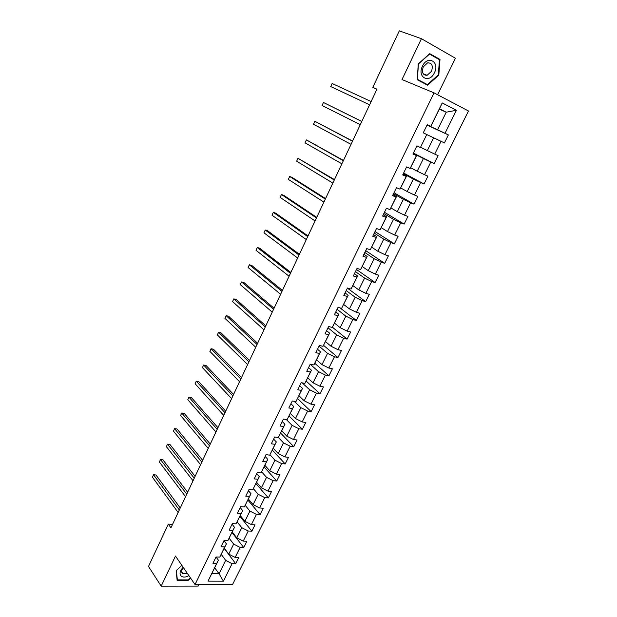 <?xml version="1.0" encoding="UTF-8"?>
<svg xmlns="http://www.w3.org/2000/svg" width="617" height="617" viewBox="0 0 617 617"><rect width="100%" height="100%" fill="white"/><g stroke="black" fill="none" stroke-linecap="round" stroke-linejoin="round"><path stroke-width="0.93" d="M437.6 94.748L455.392 58.245L421.434 38.701L399.292 30.85L372.83 87.359L376.856 89.365M232.54 584.554L468.504 110.991L434.044 92.882L195.026 584.569L232.54 584.554M195.026 584.569L175.483 556.064L161.184 586.15L198.142 586.088L198.882 584.569M439.312 109.194L446.238 112.201L439.52 108.762L430.851 126.47L427.28 124.619L423.27 132.832L426.763 134.506L420.393 147.517L416.884 145.905L412.92 154.019L416.429 155.6L410.135 168.456L406.611 166.929L402.693 174.95L406.225 176.447L400.001 189.149L396.461 187.707L392.589 195.635L396.129 197.047L389.983 209.603L386.427 208.238L382.602 216.073L386.165 217.4L380.087 229.809L376.517 228.529L372.73 236.272L376.308 237.522L370.3 249.785L366.714 248.589L362.981 256.24L366.567 257.412L360.629 269.536L357.035 268.41L353.34 275.976L356.942 277.064L351.065 289.049L347.456 288.008L343.808 295.481L347.417 296.499L341.617 308.346L337.993 307.374L334.383 314.77L338.008 315.711L332.278 327.426L328.637 326.524L325.066 333.836L328.707 334.707L323.038 346.291L319.39 345.458L315.858 352.685L319.513 353.487L313.899 364.94L310.243 364.177L306.757 371.318L310.413 372.059L304.867 383.381L301.204 382.687L297.749 389.751L301.42 390.414L295.936 401.621L292.257 400.988L288.849 407.976L292.527 408.577L287.106 419.653L283.419 419.09L280.041 426L283.735 426.54L278.367 437.492L274.673 436.99L271.333 443.824L275.035 444.302L269.729 455.13L266.02 454.698L262.719 461.454L266.428 461.871L261.176 472.583L257.466 472.213L254.196 478.892L257.914 479.247L252.723 489.852L248.998 489.536L245.774 496.145L249.499 496.438L244.363 506.927L240.63 506.673L237.437 513.213L241.17 513.444L236.087 523.818L232.347 523.625L229.185 530.096L232.925 530.273L227.897 540.538L224.156 540.392L221.025 546.793L224.773 546.917L219.799 557.074L216.05 556.989L212.95 563.321L216.706 563.39L208.014 581.145L223.416 581.183L219.058 573.779L225.668 560.359L221.225 554.398M430.774 126.323L442.227 102.931L456.395 110.289L445.019 133.272L448.382 134.915L427.049 125.097M223.416 581.183L232.077 563.668L235.709 563.73L238.787 557.521L235.162 557.436L240.121 547.418L243.746 547.534L246.854 541.263L243.229 541.124L248.242 530.998L251.859 531.168L255.006 524.828L251.389 524.635L256.456 514.401L260.058 514.632L263.243 508.223L259.634 507.976L264.747 497.634L268.349 497.911L271.565 491.441L267.963 491.132L273.138 480.682L276.732 481.021L279.971 474.481L276.385 474.118L281.614 463.552L285.193 463.945L288.478 457.336L284.9 456.912L290.183 446.238L293.754 446.693L297.07 440.006L293.499 439.528L298.844 428.73L302.407 429.247L305.762 422.491L302.199 421.943L307.598 411.038L311.153 411.616L314.539 404.783L310.991 404.174L316.444 393.145L319.992 393.785L323.416 386.882L319.876 386.211L325.398 375.059L328.93 375.761L332.393 368.781L328.869 368.048L334.445 356.765L337.969 357.544L341.471 350.479L337.954 349.677L343.592 338.278L347.109 339.119L350.649 331.977L347.14 331.105L352.847 319.575L356.348 320.485L359.927 313.266L356.433 312.325L362.202 300.664L365.688 301.644L369.313 294.34L365.835 293.33L371.665 281.537L375.144 282.586L378.807 275.205L375.337 274.118L381.237 262.194L384.7 263.32L388.401 255.847L384.946 254.69L390.923 242.62L394.363 243.823L398.112 236.272L394.672 235.038L400.711 222.83L404.143 224.11L407.937 216.467L404.513 215.156L410.621 202.808L414.038 204.165L417.871 196.43L414.462 195.041L420.64 182.547L424.041 183.989L427.92 176.169L424.527 174.696L430.782 162.055L434.167 163.574L438.093 155.661L434.715 154.103L441.047 141.316L444.41 142.92L448.382 134.915M172.575 524.327L168.31 524.118L170.932 527.836L376.941 89.18L372.83 87.359M426.763 134.506L420.393 147.517M426.864 134.606L433.643 137.799L427.342 150.602L420.647 147.301M441.047 141.316L433.643 137.799M434.715 154.103L427.342 150.602M410.135 168.456L416.637 155.492L413.074 153.695M413.22 153.402L423.432 158.546L417.208 171.194L410.629 167.747M430.782 162.055L423.432 158.546M424.527 174.696L417.208 171.194M400.001 189.149L406.51 176.161L403.017 174.279M403.317 173.67L413.336 179.053L407.181 191.555L400.734 187.961M420.64 182.547L413.336 179.053M414.462 195.041L407.181 191.555M389.983 209.603L396.507 196.592L393.075 194.633M393.523 193.715L403.364 199.322L397.279 211.677L390.947 207.937M396.507 196.592L396.129 197.047M410.621 202.808L403.364 199.322M404.513 215.156L397.279 211.677M380.087 229.809L386.62 216.775L383.25 214.739M383.843 213.528L393.499 219.351L387.491 231.568L381.275 227.681M386.62 216.775L386.165 217.4M400.711 222.83L393.499 219.351M394.672 235.038L387.491 231.568M370.3 249.785L376.84 236.735L373.54 234.622M374.28 233.11L383.759 239.157L377.812 251.227L371.712 247.209M376.84 236.735L376.308 237.522M390.923 242.62L383.759 239.157M384.946 254.69L377.812 251.227M360.629 269.536L367.177 256.464L363.937 254.273M364.817 252.476L374.126 258.731L368.249 270.67L362.256 266.513M367.177 256.464L366.567 257.412M381.237 262.194L374.126 258.731M375.337 274.118L368.249 270.67M351.065 289.049L357.629 275.961L354.451 273.701M355.461 271.627L364.593 278.082L358.786 289.882L352.909 285.602M357.629 275.961L356.942 277.064M371.665 281.537L364.593 278.082M365.835 293.33L358.786 289.882M341.617 308.346L348.181 295.242L345.065 292.913M346.206 290.561L355.176 297.217L349.438 308.886L343.661 304.474M348.181 295.242L347.417 296.499M362.202 300.664L355.176 297.217M356.433 312.325L349.438 308.886M332.278 327.426L338.849 314.3L335.787 311.901M337.059 309.287L345.867 316.143L340.183 327.681L334.522 323.138M338.849 314.3L338.008 315.711M352.847 319.575L345.867 316.143M347.14 331.105L340.183 327.681M323.038 346.291L329.617 333.149L326.609 330.681M328.013 327.804L336.658 334.854L331.044 346.26L325.475 341.602M329.617 333.149L328.707 334.707M343.592 338.278L336.658 334.854M337.954 349.677L331.044 346.26M313.899 364.94L320.485 351.79L317.539 349.253M319.066 346.122L327.55 353.356L321.997 364.639L316.536 359.858M320.485 351.79L319.513 353.487M334.445 356.765L327.55 353.356M328.869 368.048L321.997 364.639M304.867 383.381L311.462 370.215L308.562 367.624M310.212 364.238L318.542 371.65L313.05 382.81L307.69 377.913M311.462 370.215L310.413 372.059M325.398 375.059L318.542 371.65M319.876 386.211L313.05 382.81M295.936 401.621L302.531 388.44L299.692 385.787M302.237 382.887L309.641 389.751L304.204 400.788L298.937 395.775M302.531 388.44L301.42 390.414M316.444 393.145L309.641 389.751M310.991 404.174L304.204 400.788M287.106 419.653L293.7 406.472L290.916 403.749M294.301 401.335L300.826 407.644L295.458 418.565L290.283 413.444M293.7 406.472L292.527 408.577M307.598 411.038L300.826 407.644M302.199 421.943L295.458 418.565M278.367 437.492L284.969 424.295L282.231 421.519M286.327 419.537L292.111 425.352L286.797 436.15L281.722 430.928M284.969 424.295L283.735 426.54M298.844 428.73L292.111 425.352M293.499 439.528L286.797 436.15M269.729 455.13L276.331 441.934L273.639 439.096M278.352 437.492L283.496 442.867L278.236 453.549L273.254 448.22M276.331 441.934L275.035 444.302M290.183 446.238L283.496 442.867M284.9 456.912L278.236 453.549M261.176 472.583L267.786 459.38L265.148 456.48M269.945 454.737L274.966 460.189L269.768 470.763L264.87 465.326M267.786 459.38L266.428 461.871M281.614 463.552L274.966 460.189M276.385 474.118L269.768 470.763M252.723 489.852L259.333 476.632L256.741 473.686M261.616 471.789L266.529 477.334L261.384 487.792L256.579 482.255M259.333 476.632L257.914 479.247M273.138 480.682L266.529 477.334M267.963 491.132L261.384 487.792M244.363 506.927L250.972 493.708L248.427 490.7M253.371 488.656L258.184 494.294L253.093 504.637L248.381 499.006M250.972 493.708L249.499 496.438M264.747 497.634L258.184 494.294M259.634 507.976L253.093 504.637M236.087 523.818L242.697 510.598L240.206 507.544M245.211 505.354L249.924 511.069L244.887 521.311L240.26 515.581M242.697 510.598L241.17 513.444M256.456 514.401L249.924 511.069M251.389 524.635L244.887 521.311M227.897 540.538L234.514 527.311L232.061 524.203M237.129 521.874L241.756 527.674L236.766 537.8L232.223 531.977M234.514 527.311L232.925 530.273M248.242 530.998L241.756 527.674M243.229 541.124L236.766 537.8M219.799 557.074L226.416 543.847L224.01 540.685M229.138 538.217L233.666 544.101L228.737 554.128L224.272 548.212M226.416 543.847L224.773 546.917M240.121 547.418L233.666 544.101M235.162 557.436L228.737 554.128M208.014 581.145L218.395 560.205L216.043 557.004M214.701 567.756L219.058 573.779L211.785 573.717M218.395 560.205L216.706 563.39M232.077 563.668L225.668 560.359M161.184 586.15L148.496 566.429L168.31 524.118M421.434 38.701L402.014 79.547L434.044 92.882M430.851 126.47L427.203 124.788M427.126 124.942L437.6 129.755L446.238 112.201L456.395 110.289M439.52 108.762L442.227 102.931M445.019 133.272L437.6 129.755M235.709 563.73L224.172 548.42M243.746 547.534L231.992 532.456M251.859 531.168L239.89 516.329M260.058 514.632L247.872 500.032M268.349 497.911L255.939 483.566M276.732 481.021L264.091 466.93M285.193 463.945L272.328 450.117M293.754 446.693L280.65 433.126M302.407 429.247L289.057 415.951M311.153 411.616L297.556 398.597M319.992 393.785L306.148 381.059M328.93 375.761L314.824 363.32M337.969 357.544L323.57 345.366M347.109 339.119L332.393 327.218M356.348 320.485L340.129 307.952M365.688 301.644L347.394 288.147M375.144 282.586L356.503 269.49M384.7 263.32L365.719 250.633M394.363 243.823L375.036 231.56M404.143 224.11L384.46 212.271M414.038 204.165L393.985 192.774M424.041 183.989L403.626 173.045M434.167 163.574L413.367 153.101M181.83 565.319L176.115 570.663L177.141 580.335L188.262 580.366L190.63 578.152M429.756 53.664L418.264 63.883L417.254 79.724L427.566 85.185L438.81 75.127L439.998 59.448L429.756 53.664M187.954 579.911L188.262 580.366M437.152 58.391L439.998 59.448M438.286 74.919L438.81 75.127M180.249 507.984L155.97 474.982L153.54 474.766L179.323 509.958M152.43 477.196L153.54 474.766L152.43 477.196L178.143 512.472M153.309 474.704L155.97 474.982M183.18 567.285C179.778 570.887 179.146 573.856 181.282 576.193C183.241 577.512 185.786 577.335 188.918 575.653M183.488 567.74C181.452 570.108 181.128 572.036 182.524 573.501L187.344 573.363M190.383 577.797L188.123 579.911L177.349 579.88L176.362 570.509L181.861 565.365M177.04 579.417L177.349 579.88M422.437 66.196C416.791 77.349 429.393 84.012 434.422 72.76C440.137 61.823 427.612 54.736 422.437 66.196M423.293 66.829C421.55 72.42 422.822 75.251 427.095 75.32L431.491 71.317C433.257 65.703 431.977 62.872 427.643 62.826L423.293 66.829M439.466 59.695L438.317 74.888L427.419 84.629L417.431 79.338L418.411 63.991L429.54 54.095L439.466 59.695M427.419 84.629L417.262 79.678M187.637 492.25L162.911 459.788L160.489 459.542L186.75 494.155M159.371 461.986L160.489 459.542L159.371 461.986L185.555 496.693M160.25 459.511L162.911 459.788M195.103 476.355L169.93 444.448L167.508 444.163L194.239 478.19M166.382 446.639L167.508 444.163L166.382 446.639L193.036 480.759M202.646 460.305L177.01 428.954L174.588 428.645L201.813 462.071M173.454 431.136L174.588 428.645L173.454 431.136L200.594 464.663M210.258 444.093L184.159 413.321L181.745 412.974L209.464 445.782M180.596 415.496L181.745 412.974L180.596 415.496L208.23 448.405M217.948 427.712L191.378 397.525L188.964 397.147L217.192 429.332M187.807 399.693L188.964 397.147L187.807 399.693L215.95 431.977M225.722 411.169L198.666 381.584L196.26 381.167L224.997 412.711M195.088 383.743L196.26 381.167L195.088 383.743L223.74 415.388M233.573 394.456L206.032 365.488L203.625 365.033L232.887 395.913M202.438 367.632L203.625 365.033L202.438 367.632L231.614 398.621M241.502 377.565L213.467 349.23L211.06 348.736L240.854 378.946M209.865 351.358L211.06 348.736L209.865 351.358L239.573 381.676M249.515 360.505L220.971 332.81L218.572 332.285L248.906 361.809M217.361 334.931L218.572 332.285L217.361 334.931L247.61 364.562M257.613 343.26L228.552 316.228L226.154 315.665L257.042 344.479M224.935 318.333L226.154 315.665L224.935 318.333L255.731 347.271M265.796 325.845L236.211 299.476L233.82 298.875L265.264 326.979M232.586 301.574L233.82 298.875L232.586 301.574L263.937 329.794M274.064 308.238L243.946 282.563L241.555 281.923L273.57 309.287M240.314 284.645L241.555 281.923L240.314 284.645L272.236 312.133M282.416 290.445L251.759 265.472L249.376 264.793L281.969 291.409M248.119 267.547L249.376 264.793L248.119 267.547L280.619 294.286M290.862 272.467L259.649 248.211L257.274 247.494L290.453 273.339M256.001 250.278L257.274 247.494L256.001 250.278L289.088 276.246M299.399 254.297L267.616 230.773L265.248 230.018L299.037 255.068M263.96 232.825L265.248 230.018L263.96 232.825L297.656 258.014M308.022 235.925L275.676 213.158L273.308 212.356L307.706 236.604M272.012 215.202L273.308 212.356L272.012 215.202L306.31 239.581M316.745 217.361L283.812 195.365L281.452 194.517L316.467 217.948M280.141 197.386L281.452 194.517L280.141 197.386L315.056 220.948M325.56 198.589L292.034 177.38L289.674 176.493L325.329 199.075M288.347 179.393L289.674 176.493L288.347 179.393L323.902 202.114M334.468 179.616L297.988 158.284L334.291 180.002M296.646 161.214L297.988 158.284L296.646 161.214L332.848 183.072M343.484 160.435L306.387 139.874L343.345 160.713M305.037 142.843L306.387 139.874L305.037 142.843L341.887 163.821M352.592 141.038L314.878 121.279L352.508 141.216M313.505 124.272L314.878 121.279L313.505 124.272L351.034 144.355M361.801 121.426L323.455 102.484L361.77 121.495M322.074 105.507L323.455 102.484L322.074 105.507L360.274 124.673M332.123 83.488L330.727 86.55L369.614 104.79L330.727 86.55L332.123 83.488L371.133 101.558M181.66 571.789L183.048 573.825M423.216 73.778L427.095 75.32"/></g></svg>
